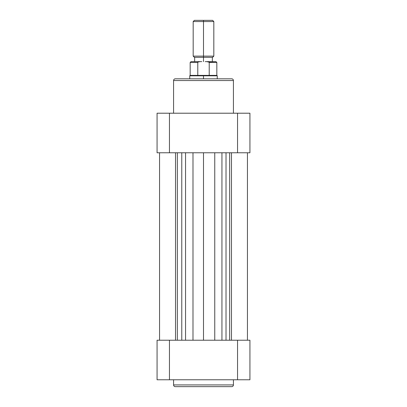 <?xml version="1.0" encoding="UTF-8"?>
<svg xmlns="http://www.w3.org/2000/svg" width="407" height="407" viewBox="0 0 407 407"><rect width="100%" height="100%" fill="white"/><g stroke="black" fill="none" stroke-linecap="round" stroke-linejoin="round"><path stroke-width="0.61" d="M175.295 386.65L231.705 386.65A1.72 1.72 0 0 0 233.425 384.93L173.575 384.93A1.72 1.72 0 0 0 175.295 386.65A1.72 1.72 0 0 1 173.575 384.93L233.425 384.93L233.425 379.772L233.425 384.93A1.72 1.72 0 0 1 231.705 386.65M173.575 379.772L173.575 384.93L173.575 379.772M175.432 386.65L231.568 386.65M249.934 340.216L157.066 340.216L157.066 379.772L249.934 379.772L249.934 340.216L237.551 340.216L237.551 379.772L169.449 379.772L169.449 340.216L237.551 340.216L237.551 379.772L249.934 379.772L249.934 340.216M157.066 379.772L157.066 340.216L169.449 340.216L169.449 379.772L157.066 379.772M231.705 78.821L175.295 78.821A1.72 1.72 0 0 0 173.575 80.54L233.425 80.54A1.72 1.72 0 0 0 231.705 78.821A1.72 1.72 0 0 1 233.425 80.54L173.575 80.54L173.575 113.217L173.575 80.54A1.72 1.72 0 0 1 175.295 78.821M233.425 113.217L233.425 80.54L233.425 113.217M157.066 152.767L249.934 152.767L249.934 113.217L157.066 113.217L157.066 152.767L169.449 152.767L169.449 113.217L237.551 113.217L237.551 152.767L169.449 152.767L169.449 113.217L157.066 113.217L157.066 152.767M231.568 78.821L175.432 78.821M249.934 113.217L249.934 152.767L237.551 152.767L237.551 113.217L249.934 113.217M203.5 21.556L203.5 20.35L194.383 20.35L203.5 20.35L203.5 21.556L193.183 21.556L203.5 21.556L203.5 56.12L193.183 56.12L203.5 56.12L203.5 21.556L213.817 21.556L203.5 21.556M203.5 57.326L203.5 56.12L213.817 56.12L203.5 56.12L203.5 57.326L212.617 57.326L203.5 57.326L203.5 61.625L203.5 57.326L194.383 57.326L203.5 57.326M197.822 62.312L198.204 61.961L197.782 62.485L190.171 62.485L197.782 62.485L197.782 75.381L203.5 75.381L203.5 78.821L203.5 75.809L189.743 75.809L203.5 75.809L203.5 75.381L190.171 75.381L197.782 75.381L197.782 62.485L198.204 61.961L200.254 61.625L191.031 61.625L199.557 61.645M217.257 78.821L217.257 75.809L203.5 75.809L217.257 75.809L216.829 75.381L216.829 62.485L215.969 61.625L206.746 61.625L208.796 61.961L209.218 62.485L209.218 75.381L203.5 75.381L216.829 75.381L209.218 75.381L209.218 62.485L216.829 62.485L209.178 62.312M205.23 61.625L206.888 61.625M200.112 61.625L201.77 61.625M198.87 61.737L198.204 61.961M212.617 20.35L203.5 20.35L212.617 20.35L213.817 21.556L213.817 56.12L212.617 57.326M215.969 61.625L206.746 61.625L209.076 62.169M159.564 340.216L159.564 152.767L159.564 340.216M175.529 340.216L175.529 152.767L175.529 340.216M231.471 152.767L231.471 340.216L231.471 152.767M229.645 340.216L229.645 152.767L229.645 340.216M226.022 340.216L226.022 152.767L226.022 340.216M221.942 340.216L221.942 152.767L221.942 340.216M214.759 340.216L214.759 152.767L214.759 340.216M203.5 340.216L203.5 152.767L203.5 340.216M192.989 340.216L192.989 152.767L192.989 340.216M185.546 340.216L185.546 152.767L185.546 340.216M181.771 340.216L181.771 152.767L181.771 340.216M177.355 340.216L177.355 152.767L177.355 340.216M194.383 57.326L193.183 56.12L193.183 21.556L194.383 20.35M191.031 61.625L190.171 62.485L190.171 75.381L189.743 75.809L189.743 78.821M194.643 57.326L194.643 61.625M212.357 57.326L212.357 61.625M247.436 340.216L247.436 152.767L247.436 340.216"/></g></svg>
